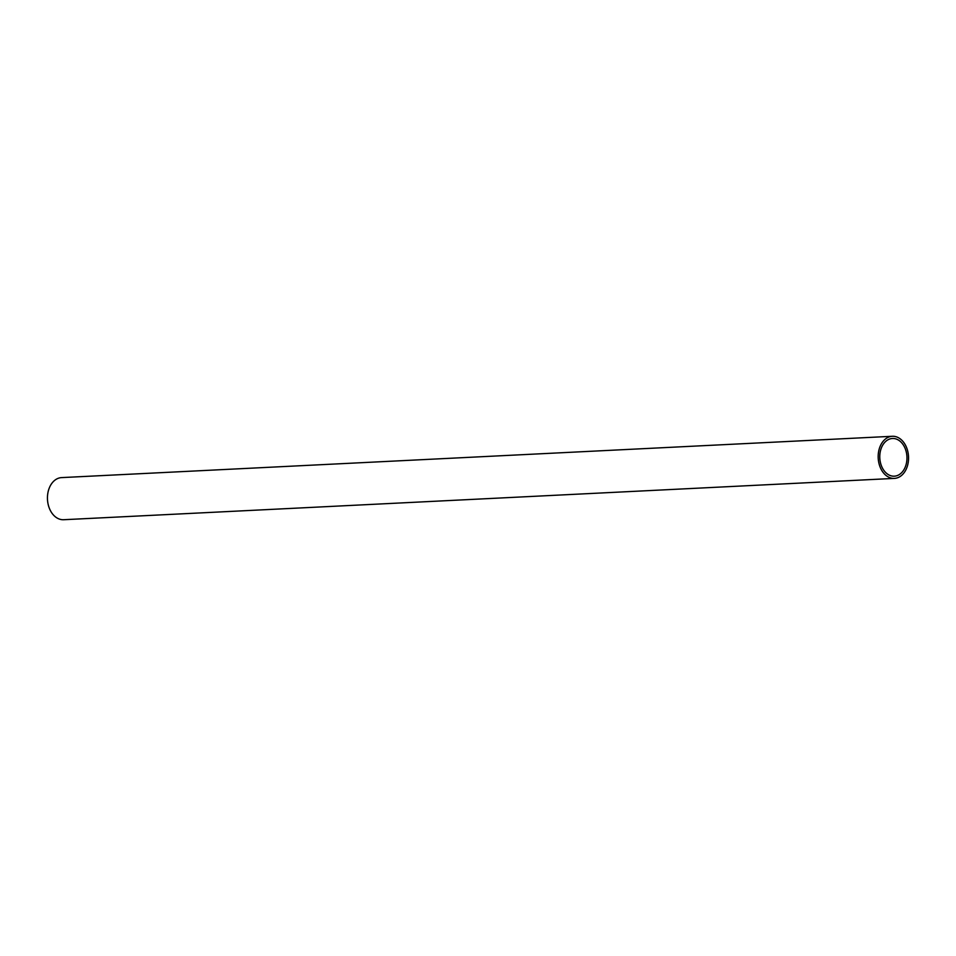 <?xml version="1.0" encoding="UTF-8"?>
<svg xmlns="http://www.w3.org/2000/svg" width="956" height="956" viewBox="0 0 956 956"><rect width="100%" height="100%" fill="white"/><g stroke="black" fill="none" stroke-linecap="round" stroke-linejoin="round"><path stroke-width="1.43" d="M908.2 462.561A21.092 15.177 87.2 0 0 892.318 436.283A21.092 15.177 87.2 0 0 878.528 452.116A21.092 15.177 87.2 0 0 894.41 478.394A21.092 15.177 87.2 0 0 908.2 462.561M892.318 436.283L61.59 477.606A21.092 15.177 87.2 0 0 47.8 493.439A21.092 15.177 87.2 0 0 63.682 519.717L894.41 478.394M880.094 452.666A18.869 13.575 87.2 0 0 894.302 476.184A18.869 13.575 87.2 0 0 906.647 462.011A18.869 13.575 87.2 0 0 892.426 438.493A18.869 13.575 87.2 0 0 880.094 452.666"/></g></svg>
